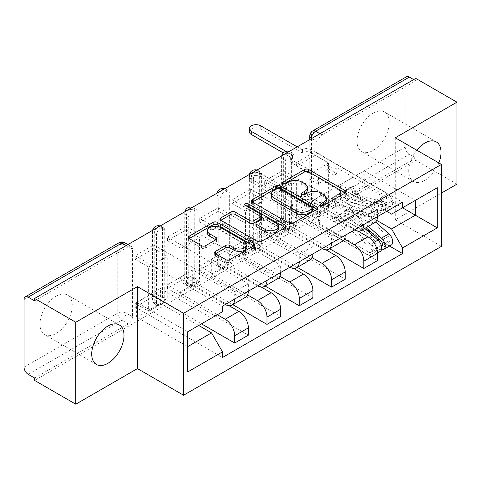 <?xml version="1.0" encoding="UTF-8"?>
<svg xmlns="http://www.w3.org/2000/svg" width="481" height="481" viewBox="0 0 481 481"><rect width="100%" height="100%" fill="white"/><g stroke="black" fill="none" stroke-linecap="round" stroke-linejoin="round"><path stroke-width="0.36" stroke-dasharray="2.4 1.8" d="M321.651 205.718L320.845 206.181A2.008 1.16 0 0 0 320.256 207.004A2.008 1.16 0 0 0 320.845 207.822A2.008 1.16 0 0 0 323.689 207.822L345.274 195.364A2.874 1.659 0 0 0 346.116 194.192A2.874 1.659 0 0 0 345.274 193.019L345.232 192.995M283.874 183.904L283.068 184.373A2.008 1.16 0 0 0 282.479 185.191A2.008 1.16 0 0 0 283.068 186.015A2.008 1.16 0 0 0 285.912 186.015L288.702 184.397L288.702 182.01M302.759 194.811L301.96 195.274A2.008 1.16 0 0 0 301.371 196.098A2.008 1.16 0 0 0 301.96 196.921A2.008 1.16 0 0 0 304.804 196.921L307.593 195.304L307.593 192.917M56.127 296.2A22.823 13.179 -60 0 1 67.538 295.069A22.823 13.179 -60 0 1 71.038 313.359A22.823 13.179 -60 0 1 56.127 333.471A22.823 13.179 -60 0 1 44.709 334.602A22.823 13.179 -60 0 1 41.21 316.312A22.823 13.179 -60 0 1 56.127 296.2M373.142 113.167A22.823 13.179 -60 0 1 384.553 112.037A22.823 13.179 -60 0 1 388.053 130.333A22.823 13.179 -60 0 1 373.142 150.445A22.823 13.179 -60 0 1 361.73 151.575A22.823 13.179 -60 0 1 358.231 133.285A22.823 13.179 -60 0 1 373.142 113.167M416.799 150.204A22.823 13.179 120 0 0 413.462 181.445A22.823 13.179 120 0 0 424.873 180.315A22.823 13.179 120 0 0 438.852 162.933M156.487 302.892L156.487 235.269A5.85 3.379 -60 0 1 159.043 229.377A5.85 3.379 -60 0 1 163.552 227.808A5.85 3.379 -60 0 1 164.761 230.489L164.761 298.112A5.85 3.379 -60 0 1 160.624 305.279A5.85 3.379 -60 0 1 157.696 305.567A5.85 3.379 -60 0 1 156.487 302.892L154.209 301.575A5.85 3.379 120 0 0 155.423 304.257A5.85 3.379 120 0 0 158.351 303.962A5.85 3.379 120 0 0 162.488 296.795L162.488 229.172A5.85 3.379 120 0 0 161.273 226.497A5.85 3.379 120 0 0 159.638 226.28M188.768 284.253L188.768 216.63A5.85 3.379 -60 0 1 191.324 210.738A5.85 3.379 -60 0 1 195.833 209.175A5.85 3.379 -60 0 1 197.042 211.85L197.042 279.473A5.85 3.379 -60 0 1 192.905 286.64A5.85 3.379 -60 0 1 189.977 286.935A5.85 3.379 -60 0 1 188.768 284.253L186.49 282.936A5.85 3.379 120 0 0 187.704 285.618A5.85 3.379 120 0 0 190.632 285.329A5.85 3.379 120 0 0 194.769 278.156L194.769 210.54A5.85 3.379 120 0 0 193.554 207.858A5.85 3.379 120 0 0 191.919 207.642M221.05 265.614L221.05 197.992A5.85 3.379 -60 0 1 223.605 192.105A5.85 3.379 -60 0 1 228.114 190.536A5.85 3.379 -60 0 1 229.323 193.212L229.323 260.834A5.85 3.379 -60 0 1 225.186 268.007A5.85 3.379 -60 0 1 222.258 268.296A5.85 3.379 -60 0 1 221.05 265.614L218.771 264.303A5.85 3.379 120 0 0 219.985 266.979A5.85 3.379 120 0 0 222.913 266.69A5.85 3.379 120 0 0 227.05 259.524L227.05 191.901A5.85 3.379 120 0 0 225.836 189.219A5.85 3.379 120 0 0 224.2 189.003M253.331 246.975L253.331 179.359A5.85 3.379 -60 0 1 255.886 173.467A5.85 3.379 -60 0 1 260.395 171.897A5.85 3.379 -60 0 1 261.61 174.579L261.61 242.196A5.85 3.379 -60 0 1 257.467 249.368A5.85 3.379 -60 0 1 254.539 249.657A5.85 3.379 -60 0 1 253.331 246.975L251.052 245.665A5.85 3.379 120 0 0 252.266 248.34A5.85 3.379 120 0 0 255.195 248.052A5.85 3.379 120 0 0 259.331 240.885L259.331 173.262A5.85 3.379 120 0 0 258.117 170.587A5.85 3.379 120 0 0 256.487 170.364M285.612 228.343L285.612 160.72A5.85 3.379 -60 0 1 288.167 154.828A5.85 3.379 -60 0 1 292.676 153.259A5.85 3.379 -60 0 1 293.891 155.94L293.891 223.563A5.85 3.379 -60 0 1 289.748 230.73A5.85 3.379 -60 0 1 286.82 231.018A5.85 3.379 -60 0 1 285.612 228.343L283.333 227.026A5.85 3.379 120 0 0 284.548 229.708A5.85 3.379 120 0 0 287.476 229.413A5.85 3.379 120 0 0 291.612 222.246L291.612 154.623A5.85 3.379 120 0 0 290.398 151.948A5.85 3.379 120 0 0 288.768 151.731M34.602 378.036L128.343 323.917A5.85 3.379 120 0 0 132.479 316.751L132.479 249.128L126.064 245.424A5.85 3.379 120 0 0 124.856 242.743M456.95 184.139L415.77 160.359L34.602 380.429M395.286 137.782L395.286 219.739L441.432 193.097M395.286 219.739L441.432 246.38M415.77 78.403L415.77 80.79L322.029 134.914A5.85 3.379 120 0 0 317.893 142.081L317.893 209.704L311.478 206A5.85 3.379 120 0 0 312.692 208.676A5.85 3.379 120 0 0 315.614 208.387L409.355 154.269A5.85 3.379 60 0 1 405.218 147.102L405.218 79.479A5.85 3.379 60 0 1 406.427 76.798M415.77 80.79L413.702 79.599M409.355 154.269L415.77 157.972L415.77 160.359M358.195 231.181L321.825 210.179L321.825 195.364L367.971 222.006A13.462 7.774 -120 0 0 374.699 222.673M377.489 216.63A13.462 7.774 -120 0 0 377.489 216.51L377.489 209.223L363.828 217.111L363.828 224.399A13.462 7.774 60 0 1 363.828 224.519M296.579 213.883L296.579 210.299L315.199 199.549L315.199 203.132L296.579 213.883L377.489 260.6M296.579 210.299L310.029 218.067L310.029 173.863L328.655 163.107L315.199 155.345L296.579 166.095L310.029 173.863M296.579 166.095L296.579 162.512L377.489 209.223M354.419 229.954A13.462 7.774 60 0 1 354.311 229.894L308.165 203.253L308.165 218.067L344.45 239.015M282.918 170.394L282.918 173.978L264.297 184.734L264.297 181.151L282.918 170.394L363.828 217.111M282.918 173.978L296.374 181.746L296.374 225.95L277.747 236.7L264.297 228.938L282.918 218.188L296.374 225.95M282.918 218.188L282.918 221.771L329.593 248.713M325.914 249.813L289.544 228.818L289.544 214.003L335.69 240.644A13.462 7.774 -120 0 0 342.418 241.312M345.208 235.269A13.462 7.774 -120 0 0 345.208 235.149L345.208 227.862L331.547 235.744L331.547 243.031A13.462 7.774 60 0 1 331.547 243.152M282.918 221.771L264.297 232.521L345.208 279.233M264.297 232.521L264.297 228.938M264.297 184.734L277.747 192.496L277.747 236.7M264.297 181.151L345.208 227.862M322.132 248.587A13.462 7.774 60 0 1 322.029 248.533L275.884 221.885L275.884 236.7L312.169 257.648M250.637 189.033L250.637 192.616L232.016 203.367L232.016 199.783L250.637 189.033L331.547 235.744M250.637 192.616L264.093 200.385L264.093 244.588L245.466 255.339L232.016 247.577L250.637 236.82L264.093 244.588M250.637 236.82L250.637 240.404L297.312 267.352M293.632 268.452L257.263 247.456L257.263 232.642L303.409 259.283A13.462 7.774 -120 0 0 310.137 259.95M312.927 253.908A13.462 7.774 -120 0 0 312.927 253.788L312.927 246.5L299.266 254.383L299.266 261.67A13.462 7.774 60 0 1 299.266 261.79M250.637 240.404L232.016 251.16L312.927 297.871M232.016 251.16L232.016 247.577M232.016 203.367L245.466 211.135L245.466 255.339M232.016 199.783L312.927 246.5M289.851 267.226A13.462 7.774 60 0 1 289.748 267.165L243.602 240.524L243.602 255.339L279.888 276.286M218.356 207.672L218.356 211.255L199.735 222.006L199.735 218.422L218.356 207.672L299.266 254.383M218.356 211.255L231.806 219.023L231.806 263.227L213.185 273.978L199.735 266.209L218.356 255.459L231.806 263.227M218.356 255.459L218.356 259.043L265.031 285.991M261.351 287.091L224.982 266.095L224.982 251.28L271.128 277.922A13.462 7.774 -120 0 0 277.856 278.589M280.645 272.541A13.462 7.774 -120 0 0 280.645 272.426L280.645 265.133L266.985 273.022L266.985 280.309A13.462 7.774 60 0 1 266.985 280.429M218.356 259.043L199.735 269.799L280.645 316.51M199.735 269.799L199.735 266.209M199.735 222.006L213.185 229.774L213.185 273.978M199.735 218.422L280.645 265.133M257.569 285.864A13.462 7.774 60 0 1 257.467 285.804L211.321 259.163L211.321 273.978L247.607 294.925M186.075 226.31L186.075 229.894L167.454 240.644L167.454 237.061L186.075 226.31L266.985 273.022M186.075 229.894L199.525 237.656L199.525 281.86L180.904 292.616L167.454 284.848L186.075 274.098L199.525 281.86M186.075 274.098L186.075 277.681L232.75 304.629M229.07 305.73L192.701 284.728L192.701 269.913L238.847 296.555A13.462 7.774 -120 0 0 245.575 297.222M248.364 291.179A13.462 7.774 -120 0 0 248.364 291.059L248.364 283.772L234.704 291.66L234.704 298.948A13.462 7.774 60 0 1 234.704 299.068M186.075 277.681L167.454 288.432L248.364 335.149M167.454 288.432L167.454 284.848M167.454 240.644L180.904 248.412L180.904 292.616M167.454 237.061L248.364 283.772M225.288 304.503A13.462 7.774 60 0 1 225.186 304.443L179.04 277.802L179.04 292.616L217.322 314.718M153.794 244.943L153.794 248.527L135.173 259.283L135.173 255.7L153.794 244.943L234.704 291.66M153.794 248.527L167.244 256.295L167.244 300.499L148.623 311.255L135.173 303.487L153.794 292.737L167.244 300.499M153.794 292.737L153.794 296.32L201.491 323.857M192.701 269.913L179.04 277.802M224.982 251.28L211.321 259.163M257.263 232.642L243.602 240.524M289.544 214.003L275.884 221.885M321.825 195.364L308.165 203.253M179.04 292.616L192.701 284.728M211.321 273.978L224.982 266.095M243.602 255.339L257.263 247.456M275.884 236.7L289.544 228.818M308.165 218.067L321.825 210.179M386.694 211.315L340.446 184.614L340.446 199.429L364.243 185.69L364.243 170.875L415.356 200.385L391.558 214.123M364.243 170.875L340.446 184.614M340.446 199.429L376.731 220.376M364.243 185.69L402.525 207.792M198.701 325.469L160.42 303.367L160.42 288.552L136.622 302.29L187.734 331.8L187.734 371.945M136.622 302.29L136.622 317.105L187.734 346.615M160.42 288.552L211.532 318.061L187.734 331.8M136.622 317.105L160.42 303.367M296.579 162.512L315.199 151.755L402.525 202.176M315.199 151.755L315.199 155.345M315.199 199.549L328.655 207.311L328.655 163.107M315.199 203.132L389.562 246.062M153.794 296.32L135.173 307.07L222.499 357.485M135.173 255.7L222.499 306.114M328.655 207.311L310.029 218.067M135.173 307.07L135.173 303.487M135.173 259.283L148.623 267.045L148.623 311.255M222.499 311.73L211.532 318.061M34.602 300.859L128.343 246.735A5.85 3.379 -60 0 1 131.271 246.446A5.85 3.379 -60 0 1 132.479 249.128M415.77 157.972L322.029 212.091A5.85 3.379 -60 0 1 319.107 212.38A5.85 3.379 -60 0 1 317.893 209.704M277.747 192.496L296.374 181.746M245.466 211.135L264.093 200.385M213.185 229.774L231.806 219.023M180.904 248.412L199.525 237.656M148.623 267.045L167.244 256.295M326.334 200.817A9.193 5.309 0 0 0 323.641 197.066L323.641 194.679M307.593 195.304A9.193 5.309 0 0 1 320.593 195.304L323.641 197.066M307.443 189.911A9.193 5.309 0 0 0 304.75 186.159L304.75 183.772M288.702 184.397A9.193 5.309 0 0 1 301.701 184.397L304.75 186.159M252.387 202.086L252.345 202.11A2.874 1.659 0 0 0 251.503 203.283A2.874 1.659 0 0 0 252.345 204.455L288.907 225.559A2.874 1.659 0 0 0 292.971 225.559L316.937 211.724A2.874 1.659 0 0 0 317.779 210.552A2.874 1.659 0 0 0 316.937 209.379L316.901 209.355M312.446 210.552A2.008 1.16 0 0 0 311.862 209.728L311.862 207.341M271.284 196.657A9.193 5.309 0 0 1 273.978 192.905L276.924 191.204A2.008 1.16 0 0 1 279.768 191.204L311.862 209.728M285.317 227.591L285.353 227.615A2.874 1.659 0 0 1 286.195 228.788A2.874 1.659 0 0 1 285.353 229.96L261.387 243.795L261.387 241.408M220.797 220.322L220.761 220.34A2.874 1.659 0 0 0 219.919 221.519A2.874 1.659 0 0 0 220.761 222.691L257.323 243.795A2.874 1.659 0 0 0 261.387 243.795M261.616 217.881A2.874 1.659 0 0 0 260.774 216.709L245.34 207.798L245.34 205.405M246.14 205.868A2.008 1.16 0 0 0 244.751 206.974A2.008 1.16 0 0 0 245.34 207.798M278.415 228.728A7.684 4.437 0 0 0 276.16 225.589L276.16 223.202M255.976 225.793A2.874 1.659 0 0 1 256.812 224.621L263.618 220.695A2.874 1.659 0 0 1 267.683 220.695L276.16 225.589M215.518 253.74L215.482 253.764A2.874 1.659 0 0 0 214.64 254.936A2.874 1.659 0 0 0 215.482 256.108L225.739 262.031A2.874 1.659 0 0 0 229.798 262.031L253.77 248.196A2.874 1.659 0 0 0 254.611 247.024A2.874 1.659 0 0 0 253.77 245.851L253.727 245.827M246.927 247.024A7.684 4.437 0 0 0 244.679 243.885L244.679 241.498M207.491 233.123A7.684 4.437 0 0 1 212.235 229.028A7.684 4.437 0 0 1 220.611 229.99L244.679 243.885M189.213 238.558L189.177 238.576A2.874 1.659 0 0 0 188.336 239.748A2.874 1.659 0 0 0 189.177 240.921L201.569 248.076A2.874 1.659 0 0 0 205.627 248.076L215.885 242.153A2.874 1.659 0 0 0 216.727 240.981A2.874 1.659 0 0 0 215.885 239.809L215.849 239.791M381.511 246.26A3.511 2.026 60 0 1 380.074 245.959L376.557 247.992A3.511 2.026 60 0 0 378.313 248.166A3.511 2.026 60 0 0 377.212 242.737L351.593 219.877A13.757 7.943 60 0 0 342.159 217.322A13.757 7.943 60 0 0 341.42 217.857L333.97 222.156L331.86 219.011A17.556 10.137 60 0 1 332.804 218.332A17.556 10.137 60 0 1 344.853 221.591L370.466 244.45A7.317 4.227 60 0 1 372.763 255.76A7.317 4.227 60 0 1 369.107 255.399L292.334 211.075A5.85 3.379 180 0 1 290.62 208.688A5.85 3.379 180 0 1 292.334 206.295L292.646 206.121L292.646 203.012L292.334 203.192A5.85 3.379 0 0 0 290.62 205.579A5.85 3.379 0 0 0 292.334 207.972L310.131 218.242L312.824 216.69L312.824 210.72L310.131 212.271L318.41 217.051L318.41 223.022L321.098 221.47L312.824 216.69M310.131 218.242L310.131 212.271M325.859 209.163L328.547 207.612L328.547 201.635L325.859 203.192L325.859 209.163L334.139 213.943L336.826 212.392L365.115 228.722M318.41 223.022L369.107 252.297A3.511 2.026 -120 0 0 370.863 252.465A3.511 2.026 -120 0 0 369.763 247.036L344.143 224.182A13.757 7.943 -120 0 0 334.71 221.627A13.757 7.943 -120 0 0 333.97 222.156M341.42 217.857L339.309 214.706L331.86 219.011M339.309 214.706A17.556 10.137 60 0 1 340.253 214.027A17.556 10.137 60 0 1 352.302 217.292L364.766 228.409M380.212 251.461A7.317 4.227 60 0 1 376.557 251.1L369.107 255.399M371.302 232.299L387.524 241.66A3.511 2.026 -120 0 0 389.279 241.835A3.511 2.026 -120 0 0 388.179 236.405L362.56 213.546A13.757 7.943 -120 0 0 353.126 210.991A13.757 7.943 -120 0 0 352.387 211.526L344.937 215.825A13.757 7.943 60 0 1 345.677 215.296A13.757 7.943 60 0 1 355.11 217.845L366.089 227.645M328.547 207.612L310.756 197.336A5.85 3.379 0 0 0 302.477 197.336L302.164 197.517L260.78 173.623A6.728 3.884 0 0 0 253.445 172.781A6.728 3.884 0 0 0 249.29 176.371A6.728 3.884 0 0 0 251.262 179.118L292.646 203.012M344.937 215.825L342.827 212.68A17.556 10.137 60 0 1 343.777 212.001A17.556 10.137 60 0 1 355.82 215.26L368.284 226.377M352.387 211.526L350.276 208.375L342.827 212.68M350.276 208.375A17.556 10.137 60 0 1 351.226 207.696A17.556 10.137 60 0 1 363.269 210.961L375.619 221.975M381.523 249.663A7.317 4.227 60 0 1 380.074 249.068L376.557 251.1L376.557 247.992L369.107 252.297M391.185 245.13A7.317 4.227 60 0 1 387.524 244.769L310.756 200.445L310.756 197.336M292.646 206.121L251.262 182.227A6.728 3.884 180 0 1 249.29 179.479A6.728 3.884 180 0 1 253.445 175.884A6.728 3.884 180 0 1 260.78 176.731L302.164 200.625L302.477 200.445A5.85 3.379 180 0 1 310.756 200.445M325.859 203.192L334.139 207.972L336.826 206.415L328.547 201.635M336.826 206.415L336.826 212.392M334.139 207.972L334.139 213.943M318.41 217.051L321.098 215.494L321.098 221.47M321.098 215.494L312.824 210.72M381.241 245.292L380.074 245.959L380.074 249.068L387.524 244.769M302.164 200.625L302.164 197.517M312.824 172.012L310.131 173.563L310.131 179.533L312.824 177.982L312.824 172.012L321.098 176.786L318.41 178.343L369.107 207.612A3.511 2.026 60 0 1 371.404 210.708A3.511 2.026 60 0 1 370.863 213.522A3.511 2.026 60 0 1 369.763 213.624L377.212 209.319A3.511 2.026 -120 0 0 378.313 209.217A3.511 2.026 -120 0 0 378.854 206.403A3.511 2.026 -120 0 0 376.557 203.313L380.074 201.28A3.511 2.026 -120 0 1 382.371 204.371A3.511 2.026 -120 0 1 381.83 207.185A3.511 2.026 -120 0 1 380.73 207.287L355.11 200.571A13.757 7.943 -120 0 1 344.937 190.837L352.387 186.538L350.276 187.253A17.556 10.137 -120 0 0 363.269 199.675L388.888 206.397A7.317 4.227 -120 0 0 391.185 206.181A7.317 4.227 -120 0 0 392.304 200.318A7.317 4.227 -120 0 0 387.524 193.873L310.756 149.549A5.85 3.379 -0 0 0 302.477 149.549L302.164 149.729L302.164 152.832L302.477 152.657A5.85 3.379 180 0 1 310.756 152.657L328.547 162.927L325.859 164.484L325.859 170.454L328.547 168.903L336.826 173.683L336.826 167.707L334.139 169.264L325.859 164.484M328.547 162.927L328.547 168.903M336.826 167.707L387.524 196.976A3.511 2.026 60 0 1 389.82 200.072A3.511 2.026 60 0 1 389.279 202.886A3.511 2.026 60 0 1 388.179 202.988L362.56 196.266A13.757 7.943 60 0 1 352.387 186.538M344.937 190.837L342.827 191.552L350.276 187.253M342.827 191.552A17.556 10.137 -120 0 0 355.82 203.974L381.439 210.696A7.317 4.227 -120 0 0 383.736 210.48A7.317 4.227 -120 0 0 384.854 204.617A7.317 4.227 -120 0 0 380.074 198.172L387.524 193.873M310.131 173.563L292.334 163.287A5.85 3.379 180 0 1 290.62 160.901A5.85 3.379 180 0 1 292.334 158.508L292.646 158.327L283.285 152.928M249.29 131.686A6.728 3.884 180 0 1 253.445 128.096A6.728 3.884 180 0 1 260.78 128.938L302.164 152.832M377.212 209.319L351.593 202.597A13.757 7.943 -120 0 1 341.42 192.869L339.309 193.584A17.556 10.137 -120 0 0 352.302 206.006L377.916 212.728A7.317 4.227 -120 0 0 380.212 212.512A7.317 4.227 -120 0 0 381.337 206.65A7.317 4.227 -120 0 0 376.557 200.204L380.074 198.172L380.074 201.28L387.524 196.976M369.763 213.624L344.143 206.902A13.757 7.943 60 0 1 333.97 197.174L341.42 192.869M333.97 197.174L331.86 197.883L339.309 193.584M331.86 197.883A17.556 10.137 -120 0 0 344.853 210.305L370.466 217.027A7.317 4.227 -120 0 0 372.763 216.817A7.317 4.227 -120 0 0 373.887 210.955A7.317 4.227 -120 0 0 369.107 204.503L292.334 160.179L292.334 163.287M302.164 149.729L297.198 146.861M285.961 151.359L292.646 155.225L292.334 155.405A5.85 3.379 -0 0 0 290.62 157.792A5.85 3.379 -0 0 0 292.334 160.179M312.824 177.982L321.098 182.762L318.41 184.313L310.131 179.533M318.41 184.313L318.41 178.343M321.098 182.762L321.098 176.786M336.826 173.683L334.139 175.234L334.139 169.264M334.139 175.234L325.859 170.454M369.107 207.612L376.557 203.313L376.557 200.204L369.107 204.503M292.646 155.225L292.646 158.327M323.689 207.822L323.689 205.435M285.912 186.015L285.912 183.622M304.804 196.921L304.804 194.528M164.761 298.112L162.488 296.795A5.85 3.379 0 0 0 154.209 296.795A5.85 3.379 180 0 0 152.495 299.188A5.85 5.85 0 0 0 155.423 304.257L157.696 305.567M197.042 279.473L194.769 278.156A5.85 3.379 0 0 0 186.49 278.156A5.85 3.379 180 0 0 184.776 280.549A5.85 5.85 0 0 0 187.704 285.618L189.977 286.935M229.323 260.834L227.05 259.524A5.85 3.379 0 0 0 218.771 259.524A5.85 3.379 180 0 0 217.057 261.911A5.85 5.85 0 0 0 219.985 266.979L222.258 268.296M261.61 242.196L259.331 240.885A5.85 3.379 0 0 0 251.052 240.885A5.85 3.379 180 0 0 249.338 243.272A5.85 5.85 0 0 0 252.266 248.34L254.539 249.657M293.891 223.563L291.612 222.246A5.85 3.379 0 0 0 283.333 222.246A5.85 3.379 180 0 0 281.619 224.639A5.85 5.85 0 0 0 284.548 229.708L286.82 231.018M132.479 316.751L126.064 313.047L126.064 245.424A5.85 3.379 180 0 0 117.791 245.424L117.791 313.047L24.05 367.165M24.05 299.543L117.791 245.424A5.85 3.379 60 0 1 118.999 242.743M317.893 142.081L311.682 138.498M311.478 138.618L311.478 206A5.85 3.379 0 0 1 309.764 203.607A5.85 5.85 0 0 0 312.692 208.676L319.107 212.38M405.218 147.102L311.478 201.22L311.478 133.598L405.218 79.479M225.186 304.443L238.847 296.555M257.467 285.804L271.128 277.922M289.748 267.165L303.409 259.283M322.029 248.533L335.69 240.644M354.311 229.894L367.971 222.006M156.487 235.269L154.209 233.952L154.209 301.575A5.85 3.379 180 0 1 152.495 299.188L152.495 231.565A5.85 3.379 180 0 1 154.209 229.172A5.85 3.379 180 0 1 162.488 229.172L164.761 230.489M188.768 216.63L186.49 215.32L186.49 282.936A5.85 3.379 180 0 1 184.776 280.549L184.776 212.927A5.85 3.379 180 0 1 186.49 210.54A5.85 3.379 180 0 1 194.769 210.54L197.042 211.85M221.05 197.992L218.771 196.681L218.771 264.303A5.85 3.379 180 0 1 217.057 261.911L217.057 194.288A5.85 3.379 180 0 1 218.771 191.901A5.85 3.379 180 0 1 227.05 191.901L229.323 193.212M253.331 179.359L251.052 178.042L251.052 245.665A5.85 3.379 180 0 1 249.338 243.272L249.338 175.655A5.85 3.379 180 0 1 251.052 173.262A5.85 3.379 180 0 1 259.331 173.262L261.61 174.579M285.612 160.72L283.333 159.403L283.333 227.026A5.85 3.379 180 0 1 281.619 224.639L281.619 157.016A5.85 3.379 180 0 1 283.333 154.623A5.85 3.379 180 0 1 291.612 154.623L293.891 155.94M266.985 280.309L280.645 272.426M299.266 261.67L312.927 253.788M331.547 243.031L345.208 235.149M363.828 224.399L377.489 216.51M234.704 298.948L248.364 291.059M286.183 153.223A5.85 3.379 120 0 0 283.333 159.403A5.85 3.379 180 0 1 281.619 157.016A5.85 5.85 0 0 1 281.752 155.778M253.902 171.861A5.85 3.379 120 0 0 251.052 178.042A5.85 3.379 180 0 1 249.338 175.655A5.85 5.85 0 0 1 249.471 174.417M221.621 190.494A5.85 3.379 120 0 0 218.771 196.681A5.85 3.379 180 0 1 217.057 194.288A5.85 5.85 0 0 1 217.19 193.055M189.34 209.133A5.85 3.379 120 0 0 186.49 215.32A5.85 3.379 180 0 1 184.776 212.927A5.85 5.85 0 0 1 184.908 211.688M157.059 227.772A5.85 3.379 120 0 0 154.209 233.952A5.85 3.379 180 0 1 152.495 231.565A5.85 5.85 0 0 1 152.627 230.327M322.029 134.914L319.961 133.718M322.029 212.091L315.614 208.387A5.85 3.379 -120 0 1 311.478 201.22A5.85 3.379 0 0 0 309.764 203.607L309.764 139.604M128.343 246.735L126.275 245.544M128.343 323.917L121.927 320.214A5.85 3.379 120 0 0 126.064 313.047A5.85 3.379 180 0 0 117.791 313.047A5.85 3.379 -120 0 0 121.927 320.214L28.187 374.332M312.692 130.922A5.85 3.379 60 0 0 311.478 133.598A5.85 3.379 0 0 0 309.764 135.991M320.593 195.304L320.593 192.917M301.96 195.274L301.96 194.528M301.701 184.397L301.701 182.01M283.068 184.373L283.068 183.622M345.274 193.019L345.274 195.364M320.845 206.181L320.845 205.435M288.907 225.559L288.907 223.172M252.345 204.455L252.345 202.11M316.937 209.379L316.937 211.724M292.971 225.559L292.971 223.172M279.768 191.204L279.768 188.811M276.924 191.204L276.924 188.811M273.978 192.905L273.978 190.512M285.353 229.96L285.353 227.615M257.323 243.795L257.323 241.408M220.761 222.691L220.761 220.34M260.774 216.709L260.774 214.316M267.683 220.695L267.683 218.308M263.618 220.695L263.618 218.308M256.812 224.621L256.812 222.234M215.482 253.764L215.482 256.108M220.611 229.99L220.611 227.597M215.885 239.809L215.885 242.153M205.627 248.076L205.627 245.689M201.569 248.076L201.569 245.689M189.177 240.921L189.177 238.576M253.77 245.851L253.77 248.196M229.798 262.031L229.798 259.644M225.739 262.031L225.739 259.644M292.334 206.295L292.334 203.192M377.212 242.737L369.763 247.036M351.593 219.877L344.143 224.182M352.302 217.292L344.853 221.591M373.815 242.514L370.466 244.45M387.524 241.66L382.557 244.528M388.179 236.405L380.73 240.704M362.56 213.546L355.11 217.845M363.269 210.961L355.82 215.26M292.334 211.075L292.334 207.972M302.477 200.445L302.477 197.336M251.262 182.227L251.262 179.118M260.78 176.731L260.78 173.623M302.477 149.549L302.477 152.657M380.73 207.287L388.179 202.988M355.11 200.571L362.56 196.266M355.82 203.974L363.269 199.675M381.439 210.696L388.888 206.397M344.143 206.902L351.593 202.597M344.853 210.305L352.302 206.006M370.466 217.027L377.916 212.728M310.756 149.549L310.756 152.657M292.334 155.405L292.334 158.508M260.78 125.836L260.78 128.938M119.27 324.934L67.538 295.069M436.291 141.907L384.553 112.037M292.676 153.259L290.398 151.948A5.85 5.85 0 0 0 289.261 151.443M260.395 171.897L258.117 170.587A5.85 5.85 0 0 0 256.98 170.082M228.114 190.536L225.836 189.219A5.85 5.85 0 0 0 224.699 188.714M195.833 209.175L193.554 207.858A5.85 5.85 0 0 0 192.418 207.353M163.552 227.808L161.273 226.497A5.85 5.85 0 0 0 160.137 225.992M131.271 246.446L127.988 244.552M413.462 181.445L361.73 151.575M96.447 364.472L44.709 334.602M301.371 196.098L301.371 193.711M282.479 185.191L282.479 182.804M346.116 194.192L346.116 191.805M320.256 207.004L320.256 204.611M251.503 203.283L251.503 200.89M317.779 210.552L317.779 208.159M219.919 221.519L219.919 219.126M244.751 206.974L244.751 204.587M286.195 228.788L286.195 226.395M216.727 240.981L216.727 238.594M188.336 239.748L188.336 237.361M254.611 247.024L254.611 244.631M214.64 254.936L214.64 252.549M378.313 248.166L370.863 252.465M342.159 217.322L334.71 221.627M340.253 214.027L332.804 218.332M377.483 253.036L372.763 255.76M389.279 241.835L381.83 246.134M353.126 210.991L345.677 215.296M351.226 207.696L343.777 212.001M290.62 208.688L290.62 205.579M249.29 179.479L249.29 176.371M381.83 207.185L389.279 202.886M383.736 210.48L391.185 206.181M370.863 213.522L378.313 209.217M372.763 216.817L380.212 212.512M290.62 157.792L290.62 160.901"/><path stroke-width="0.72" d="M320.845 205.435A2.008 1.16 0 0 0 323.689 205.435L345.274 192.977A2.874 1.659 0 0 0 346.116 191.805A2.874 1.659 0 0 0 345.274 190.632L308.712 169.522A2.874 1.659 0 0 0 304.647 169.522L283.068 181.98A2.008 1.16 0 0 0 282.479 182.804A2.008 1.16 0 0 0 283.068 183.622A2.008 1.16 0 0 0 285.912 183.622L288.702 182.01A9.193 5.309 0 0 1 301.701 182.01L304.75 183.772A9.193 5.309 0 0 1 307.443 187.524A9.193 5.309 0 0 1 304.75 191.276L301.96 192.887A2.008 1.16 0 0 0 301.371 193.711A2.008 1.16 0 0 0 301.96 194.528A2.008 1.16 0 0 0 304.804 194.528L307.593 192.917A9.193 5.309 0 0 1 320.593 192.917L323.641 194.679A9.193 5.309 0 0 1 326.334 198.431A9.193 5.309 0 0 1 323.641 202.182L320.845 203.794A2.008 1.16 0 0 0 320.256 204.611A2.008 1.16 0 0 0 320.845 205.435L320.845 203.794M107.858 363.341A22.823 13.179 120 0 0 122.769 343.23A22.823 13.179 120 0 0 119.27 324.934A22.823 13.179 120 0 0 107.858 326.064A22.823 13.179 120 0 0 92.947 346.182A22.823 13.179 120 0 0 96.447 364.472A22.823 13.179 120 0 0 107.858 363.341M438.852 162.933A22.823 13.179 120 0 0 436.291 141.907A22.823 13.179 120 0 0 424.873 143.037A22.823 13.179 120 0 0 416.799 150.204M215.482 251.377A2.874 1.659 0 0 0 214.64 252.549A2.874 1.659 0 0 0 215.482 253.721L225.739 259.644A2.874 1.659 0 0 0 229.798 259.644L253.77 245.803A2.874 1.659 0 0 0 254.611 244.631A2.874 1.659 0 0 0 253.77 243.458L217.208 222.348A2.874 1.659 0 0 0 213.143 222.348L189.177 236.189A2.874 1.659 0 0 0 188.336 237.361A2.874 1.659 0 0 0 189.177 238.534L201.569 245.689A2.874 1.659 0 0 0 205.627 245.689L215.885 239.766A2.874 1.659 0 0 0 216.727 238.594A2.874 1.659 0 0 0 215.885 237.422L209.74 233.874A7.684 4.437 0 0 1 207.491 230.736A7.684 4.437 0 0 1 212.235 226.635A7.684 4.437 0 0 1 220.611 227.597L244.679 241.498A7.684 4.437 0 0 1 246.927 244.631A7.684 4.437 0 0 1 242.183 248.731A7.684 4.437 0 0 1 233.814 247.769L229.798 245.454A2.874 1.659 0 0 0 225.739 245.454L215.482 251.377L215.482 253.721M183.592 313.281L137.446 286.64L75.782 322.24L34.602 298.467L415.77 78.403L456.95 102.176L395.286 137.782L441.432 164.424L183.592 313.281L183.592 395.238L441.432 246.38L441.432 164.424M288.907 223.172A2.874 1.659 0 0 0 292.971 223.172L316.937 209.337A2.874 1.659 0 0 0 317.779 208.159A2.874 1.659 0 0 0 316.937 206.986L280.375 185.882A2.874 1.659 0 0 0 276.316 185.882L252.345 199.717A2.874 1.659 0 0 0 251.503 200.89A2.874 1.659 0 0 0 252.345 202.062L288.907 223.172M246.14 205.868A2.008 1.16 0 0 1 248.184 206.151L248.184 203.764L285.353 225.222A2.874 1.659 0 0 1 286.195 226.395A2.874 1.659 0 0 1 285.353 227.567L261.387 241.408A2.874 1.659 0 0 1 257.323 241.408L220.761 220.298L220.761 217.953A2.874 1.659 0 0 0 219.919 219.126A2.874 1.659 0 0 0 220.761 220.298M220.761 217.953L231.018 212.031A2.874 1.659 0 0 1 235.083 212.031L249.91 220.593A2.874 1.659 0 0 0 253.974 220.593L260.774 216.666A2.874 1.659 0 0 0 261.616 215.488A2.874 1.659 0 0 0 260.774 214.316L245.34 205.405A2.008 1.16 0 0 1 244.751 204.587A2.008 1.16 0 0 1 245.989 203.511A2.008 1.16 0 0 1 248.184 203.764M75.782 322.24L75.782 404.202L34.602 380.429L34.602 378.036L28.187 374.332A5.85 3.379 -120 0 1 24.05 367.165L24.05 299.543A5.85 3.379 -120 0 1 25.265 296.861L118.999 242.743A5.85 3.379 60 0 1 121.927 243.031L28.187 297.156A5.85 3.379 -120 0 0 25.265 296.861M441.432 193.097L456.95 184.139L456.95 102.176M75.782 404.202L137.446 368.596L183.592 395.238M34.602 298.467L34.602 300.859L28.187 297.156M319.961 133.718L315.614 131.211A5.85 3.379 60 0 0 312.692 130.922L406.427 76.798A5.85 3.379 60 0 1 409.355 77.086L315.614 131.211A5.85 3.379 120 0 0 311.478 138.378L311.478 138.618M413.702 79.599L409.355 77.086M363.828 224.519A13.462 7.774 60 0 1 361.045 230.561L374.699 222.673A13.462 7.774 -120 0 0 377.489 216.63M344.45 239.015L354.311 244.709A13.462 7.774 60 0 1 363.828 261.195L377.489 253.307A13.462 7.774 -120 0 0 367.971 236.82L358.195 231.181M377.489 253.307L377.489 260.6L363.828 268.482L329.593 248.713M361.045 230.561A13.462 7.774 60 0 1 354.419 229.954M363.828 261.195L363.828 268.482M331.547 243.152A13.462 7.774 60 0 1 328.763 249.194L342.418 241.312A13.462 7.774 -120 0 0 345.208 235.269M297.312 267.352L331.547 287.121L345.208 279.233L345.208 271.945A13.462 7.774 -120 0 0 335.69 255.459L325.914 249.813M328.763 249.194A13.462 7.774 60 0 1 322.132 248.587M312.169 257.648L322.029 263.341A13.462 7.774 60 0 1 331.547 279.834L331.547 287.121M299.266 261.79A13.462 7.774 60 0 1 296.482 267.833L310.137 259.95A13.462 7.774 -120 0 0 312.927 253.908M265.031 285.991L299.266 305.76L312.927 297.871L312.927 290.584A13.462 7.774 -120 0 0 303.409 274.098L293.632 268.452M296.482 267.833A13.462 7.774 60 0 1 289.851 267.226M279.888 276.286L289.748 281.98A13.462 7.774 60 0 1 299.266 298.467L299.266 305.76M266.985 280.429A13.462 7.774 60 0 1 264.201 286.472L277.856 278.589A13.462 7.774 -120 0 0 280.645 272.541M232.75 304.629L266.985 324.392L280.645 316.51L280.645 309.223A13.462 7.774 -120 0 0 271.128 292.737L261.351 287.091M264.201 286.472A13.462 7.774 60 0 1 257.569 285.864M247.607 294.925L257.467 300.619A13.462 7.774 60 0 1 266.985 317.105L266.985 324.392M234.704 299.068A13.462 7.774 60 0 1 231.92 305.11L245.575 297.222A13.462 7.774 -120 0 0 248.364 291.179M201.491 323.857L234.704 343.031L248.364 335.149L248.364 327.862A13.462 7.774 -120 0 0 238.847 311.369L229.07 305.73M231.92 305.11A13.462 7.774 60 0 1 225.288 304.503M217.322 314.718L225.186 319.258A13.462 7.774 60 0 1 234.704 335.744L234.704 343.031M386.694 211.315L391.558 214.123L437.289 187.716L415.356 200.385L415.356 215.199L391.558 228.938L376.731 220.376M187.734 346.615L211.532 332.876L222.499 351.87L187.734 371.945L187.734 331.8L222.499 311.73L222.499 306.114L402.525 202.176L402.525 207.792L437.289 227.862L402.525 247.931L391.558 228.938M437.289 187.716L437.289 227.862M222.499 351.87L222.499 357.485L402.525 253.547L402.525 247.931M137.446 286.64L137.446 368.596M211.532 332.876L198.701 325.469M389.562 246.062L402.525 253.547M321.651 205.718L323.641 204.569A9.193 5.309 0 0 0 326.334 200.817L326.334 198.431M307.443 187.524L307.443 189.911A9.193 5.309 0 0 1 304.75 193.663L302.759 194.811M345.232 192.995L308.712 171.909A2.874 1.659 0 0 0 304.647 171.909L283.874 183.904M316.901 209.355L280.375 188.269A2.874 1.659 0 0 0 276.316 188.269L252.387 202.086M311.862 208.982A2.008 1.16 0 0 0 312.446 208.159A2.008 1.16 0 0 0 311.862 207.341L279.768 188.811A2.008 1.16 0 0 0 276.924 188.811L273.978 190.512A9.193 5.309 0 0 0 271.284 194.264A9.193 5.309 0 0 0 273.978 198.016L295.917 210.684A9.193 5.309 0 0 0 308.916 210.684L311.862 208.982L311.862 211.369A2.008 1.16 0 0 0 312.446 210.552L312.446 208.159M271.284 194.264L271.284 196.657A9.193 5.309 0 0 0 273.978 200.409L273.978 198.016M311.862 211.369L308.916 213.071A9.193 5.309 0 0 1 295.917 213.071L273.978 200.409M220.797 220.322L231.018 214.424L231.018 212.031M261.616 215.488L261.616 217.881A2.874 1.659 0 0 1 260.774 219.053L253.974 222.98A2.874 1.659 0 0 1 249.91 222.98L235.083 214.424A2.874 1.659 0 0 0 231.018 214.424M248.184 206.151L285.317 227.591M265.296 229.473A7.684 4.437 0 0 0 273.671 230.435A7.684 4.437 0 0 0 278.415 226.341A7.684 4.437 0 0 0 276.16 223.202L267.683 218.308A2.874 1.659 0 0 0 263.618 218.308L256.812 222.234A2.874 1.659 0 0 0 255.976 223.406A2.874 1.659 0 0 0 256.812 224.579L265.296 229.473L265.296 231.866A7.684 4.437 0 0 0 273.671 232.828A7.684 4.437 0 0 0 278.415 228.728L278.415 226.341M255.976 223.406L255.976 225.793A2.874 1.659 0 0 0 256.812 226.966L256.812 224.579M265.296 231.866L256.812 226.966M246.927 244.631L246.927 247.024A7.684 4.437 0 0 1 242.183 251.118A7.684 4.437 0 0 1 233.814 250.156L229.798 247.841A2.874 1.659 0 0 0 225.739 247.841L215.518 253.74M207.491 230.736L207.491 233.123A7.684 4.437 0 0 0 209.74 236.261L209.74 233.874M215.849 239.791L209.74 236.261M253.727 245.827L217.208 224.741A2.874 1.659 0 0 0 213.143 224.741L189.213 238.558M364.766 228.409L377.916 240.151A7.317 4.227 60 0 1 380.212 251.461L377.483 253.036M365.115 228.722L371.302 232.299M366.089 227.645L380.73 240.704A3.511 2.026 60 0 1 381.83 246.134A3.511 2.026 60 0 1 381.511 246.26M368.284 226.377L381.439 238.119A7.317 4.227 60 0 1 383.736 249.429A7.317 4.227 60 0 1 381.523 249.663M375.619 221.975L388.888 233.814A7.317 4.227 60 0 1 391.185 245.13L383.736 249.429M283.285 152.928L251.262 134.433A6.728 3.884 180 0 1 249.29 131.686L249.29 128.583A6.728 3.884 -0 0 0 251.262 131.331L285.961 151.359M297.198 146.861L260.78 125.836A6.728 3.884 -0 0 0 253.445 124.994A6.728 3.884 -0 0 0 249.29 128.583M311.682 138.498L311.478 138.378A5.85 3.379 0 0 1 309.764 135.991L309.764 139.604M266.985 317.105L280.645 309.223M299.266 298.467L312.927 290.584M331.547 279.834L345.208 271.945M234.704 335.744L248.364 327.862M225.186 319.258L238.847 311.369M257.467 300.619L271.128 292.737M289.748 281.98L303.409 274.098M322.029 263.341L335.69 255.459M354.311 244.709L367.971 236.82M288.768 151.731A5.85 3.379 120 0 0 286.183 153.223M256.487 170.364A5.85 3.379 120 0 0 253.902 171.861M224.2 189.003A5.85 3.379 120 0 0 221.621 190.494M191.919 207.642A5.85 3.379 120 0 0 189.34 209.133M159.638 226.28A5.85 3.379 120 0 0 157.059 227.772M126.275 245.544L121.927 243.031A5.85 3.379 120 0 1 124.856 242.743A5.85 5.85 0 0 0 118.999 242.743M323.641 204.569L323.641 202.182M301.96 194.528L301.96 192.887M304.75 193.663L304.75 191.276M283.068 183.622L283.068 181.98M304.647 171.909L304.647 169.522M308.712 171.909L308.712 169.522M345.274 192.977L345.274 190.632M252.345 202.062L252.345 199.717M276.316 188.269L276.316 185.882M280.375 188.269L280.375 185.882M316.937 209.337L316.937 206.986M295.917 213.071L295.917 210.684M308.916 213.071L308.916 210.684M235.083 214.424L235.083 212.031M249.91 222.98L249.91 220.593M253.974 222.98L253.974 220.593M260.774 219.053L260.774 216.666M285.353 227.567L285.353 225.222M225.739 247.841L225.739 245.454M229.798 247.841L229.798 245.454M233.814 250.156L233.814 247.769M215.885 239.766L215.885 237.422M189.177 238.534L189.177 236.189M213.143 224.741L213.143 222.348M217.208 224.741L217.208 222.348M253.77 245.803L253.77 243.458M377.916 240.151L373.815 242.514M382.557 244.528L381.241 245.292M388.888 233.814L381.439 238.119M251.262 131.331L251.262 134.433M289.261 151.443A5.85 5.85 0 0 0 281.752 155.778M256.98 170.082A5.85 5.85 0 0 0 249.471 174.417M224.699 188.714A5.85 5.85 0 0 0 217.19 193.055M192.418 207.353A5.85 5.85 0 0 0 184.908 211.688M160.137 225.992A5.85 5.85 0 0 0 152.627 230.327M127.988 244.552L124.856 242.743M312.692 130.922A5.85 5.85 0 0 0 309.764 135.991"/></g></svg>
